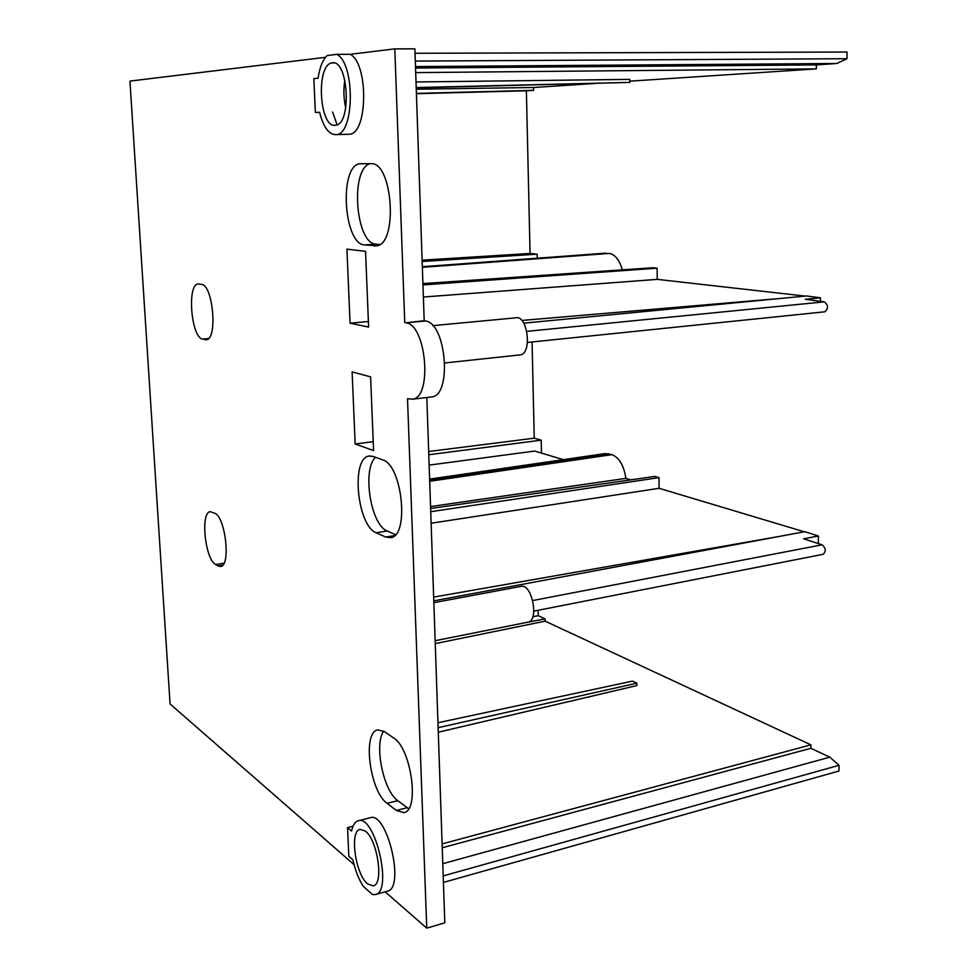 <?xml version="1.0" encoding="UTF-8"?>
<svg xmlns="http://www.w3.org/2000/svg" width="977" height="977" viewBox="0 0 977 977"><rect width="100%" height="100%" fill="white"/><g stroke="black" fill="none" stroke-linecap="round" stroke-linejoin="round"><path stroke-width="1.47" d="M354.065 864.657L170.071 703.953L129.941 81.103L325.512 57.313M629.823 81.164L816.332 68.891L816.357 64.909L836.813 63.493L846.986 58.718L847.059 52.037L415.042 53.283M424.189 320.761L405.943 322.789C426.241 324.535 432.603 396.918 412.746 399.178L432.103 396.894C452.278 394.598 446.037 322.691 425.41 320.993L424.189 320.761L414.883 48.85L394.806 48.874L350.084 54.321L336.796 54.358L327.161 55.555C322.715 59.829 319.687 67.389 318.075 78.209L313.837 78.612L315.363 112.489L319.589 112.257C323.643 127.853 329.371 135.302 336.76 134.606C354.651 133.141 354.969 62.943 336.796 54.358M332.546 111.976L337.114 124.787M347.153 134.301L349.876 134.215C367.987 132.75 368.451 62.87 350.084 54.321M404.747 322.557L394.806 48.874M412.746 399.178L407.519 398.726L426.754 928.15L385.158 891.818M375.51 894.505L387.295 891.219C405.443 888.545 387.124 811.02 370.173 817.749L358.217 820.778C355.066 821.694 352.868 825.101 351.61 831.012L347.543 827.604L348.838 856.341L352.905 859.882C355.298 870.531 358.754 879.361 363.297 886.359L372.481 894.541L375.29 894.566C393.218 891.977 374.96 814.097 358.217 820.778M346.92 249.135L365.557 251.358L368.61 327.075L350.059 323.179L346.92 249.135M382.605 459.862L373.104 456.393L368.781 456.088C350.706 458.653 357.277 525.882 376.182 532.758L385.646 537.045L390.873 537.655C409.632 535.591 402.145 464.71 382.605 459.862M393.548 737.904L384.205 731.504L377.72 729.904C362.211 732.054 369.819 791.578 387.1 803.338L396.393 810.458L403.806 812.62C419.939 810.825 411.293 748.028 393.548 737.904M374.203 245.984L376.792 245.825C398.262 243.529 392.607 161.62 370.967 163.709L359.548 163.757C338.787 166.798 343.77 244.445 364.568 244.909L376.927 245.801M217.969 565.939L220.753 566.501C230.828 565.683 225.565 517.529 214.916 513.304L210.128 511.667C200.224 512.754 205.133 559.332 215.661 564.535L217.969 565.939L222.793 565.146M204.828 339.727L206.501 339.776C217.724 338.86 213.035 285.137 201.604 284.405L197.916 283.965C186.863 285.235 191.248 337.224 202.508 339.08L207.258 339.507M352.111 371.895L370.613 376.878L373.58 450.568L355.164 443.998L352.111 371.895M426.754 928.15L444.804 922.825L426.827 397.517M432.103 396.894L430.32 397.114M344.857 80.077C343.33 89.383 343.623 98.653 345.748 107.849M334.977 125.3L335.966 125.178C351.903 123.432 348.227 59.316 332.29 62.833L331.716 62.931C315.889 65.203 319.247 127.303 334.977 125.3M319.626 112.392L315.363 112.489M367.584 883.867L373.165 885.883C384.095 884.698 377.647 839.805 365.313 831.073L360.098 829.363C349.339 830.768 355.298 874.159 367.584 883.867M443.424 882.414L838.974 771.012L839.035 765.296L443.192 875.905M353.063 826.2L347.543 827.604M442.776 863.692L829.827 757.151L839.035 765.296M442.239 847.767L810.886 748.284L829.827 757.151M442.105 843.908L810.91 744.853L810.886 748.284M438.282 732.213L636.87 685.573L636.845 683.204L438.123 727.67M810.91 744.853L545.166 621.164L435.241 643.623M804.279 531.793L659.084 488.305L658.986 477.643L430.735 511.704M659.084 488.305L431.126 523.232M805.182 296.092L657.216 279.361L657.106 268.186L422.968 284.905M657.216 279.361L423.383 297.02M416.019 81.97L629.811 79.381L629.835 82.41L416.214 87.551M437.952 722.748L632.485 681.103L636.845 683.204M523.782 323.167L806.501 295.958L820.46 297.802L820.436 301.331M657.106 268.186L652.819 267.747L422.919 283.599M422.345 266.66L609.135 253.434C615.107 254.472 619.503 259.943 622.312 269.847M433.776 600.843L804.816 531.683L818.396 536.007L818.335 543.578M658.986 477.643L654.785 476.422L430.625 508.504M630.837 479.854L625.891 478.376C623.876 465.504 619.235 457.602 611.968 454.647L429.685 481.282M429.611 479.096L605.166 453.572L611.968 454.647M563.375 459.654L534.675 451.056L429.135 465.113M781.722 298.351L521.816 320.456M526.823 331.35L824.319 301.856C828.374 305.068 828.569 308.39 824.881 311.797L824.515 311.834M824.319 301.856L805.292 299.28L820.46 297.802M432.787 325.646L515.697 317.843C527.482 314.362 532.453 353.295 520.423 354.859L519.434 354.969M416.226 87.857L629.835 82.41M780.66 536.19L433.654 597.106M532.758 600.55L822.109 544.8C825.883 548.158 826.224 551.321 823.147 554.301L823.025 554.325M822.109 544.8L803.607 538.803L818.396 536.007M433.849 602.675L520.875 586.395C531.72 582.829 539.426 620.395 528.154 622.129L527.849 622.19M430.552 506.575L625.891 478.376M545.166 621.164L545.117 618.881L522.646 623.228M422.125 260.163L530.059 253.458L526.383 90.788L533.576 90.336L533.515 87.503L416.263 89.212M533.576 90.336L416.41 93.401M537.24 258.136L537.155 254.179L422.162 261.47M541.49 453.096L541.209 440.175L428.781 454.757M532.819 616.731L538.242 615.705L545.117 618.881M538.242 615.705L538.119 610.271M428.671 451.521L534.236 438.185L541.209 440.175M534.236 438.185L532.062 341.962M530.059 253.458L537.155 254.179M595.201 83.448L533.515 87.503M526.383 90.788L416.422 93.694M816.332 68.891L415.701 72.616M816.357 64.909L415.543 68.036M836.813 63.493L415.494 66.583M846.986 58.718L415.31 61.087M373.226 441.653L355.164 443.998M368.39 321.518L350.059 323.179M375.51 457.273C361.966 469.742 370.71 525.101 387.222 530.987L395.502 534.675M369.856 163.684C349.925 169.815 355.701 243.798 375.998 244.152L379.699 244.555M383.717 731.187C373.91 744.108 383.277 790.869 397.773 800.664L408.63 808.724M425.41 320.993L405.943 322.789M609.135 253.434L422.369 267.319M605.862 253.128L422.345 266.733M608.756 453.743L429.636 479.817M215.661 564.535L224.038 563.167M202.508 339.08L208.565 338.518M385.646 537.045L394.598 535.591M376.182 532.758L387.222 530.987M364.568 244.909L375.998 244.152M396.393 810.458L407.153 807.735M387.1 803.338L397.773 800.664M349.876 134.215L336.76 134.606M333.987 62.907L331.716 62.931M527.458 342.438L824.881 311.797M444.865 362.955L520.423 354.859M533.821 611.126L823.147 554.301M435.144 640.717L528.154 622.129M198.881 283.892L197.916 283.965M370.149 455.905L368.781 456.088M363.517 163.611L359.548 163.757"/></g></svg>
